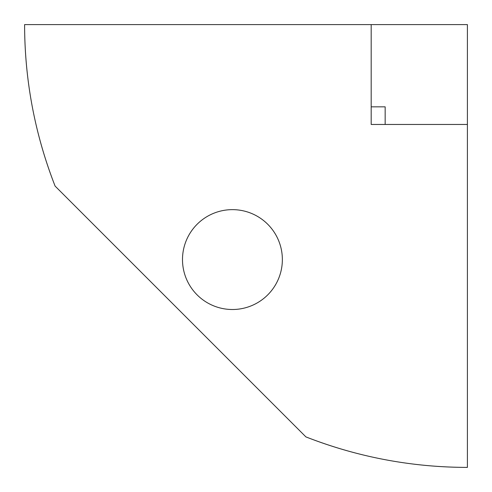 <?xml version="1.0" encoding="UTF-8"?>
<svg xmlns="http://www.w3.org/2000/svg" width="492" height="492" viewBox="0 0 492 492"><rect width="100%" height="100%" fill="white"/><g stroke="black" fill="none" stroke-linecap="round" stroke-linejoin="round"><path stroke-width="0.74" d="M232.427 209.641A49.932 49.932 0 0 1 282.359 259.573A49.932 49.932 0 0 1 232.427 309.505A49.932 49.932 0 0 1 182.495 259.573A49.932 49.932 0 0 1 232.427 209.641M467.4 467.4C411.669 467.308 357.844 457.142 305.919 436.908L305.913 436.902A442.794 442.794 0 0 0 467.4 467.394L467.4 124.464L371.183 124.464L371.183 24.6L467.4 24.6L467.4 124.464M24.6 24.6L24.606 24.6A442.794 442.794 0 0 0 55.098 186.087L55.092 186.081C34.858 134.156 24.692 80.331 24.6 24.6L371.183 24.6M385.162 124.464L385.162 106.838L371.183 106.838M55.098 186.087L305.913 436.902"/></g></svg>
